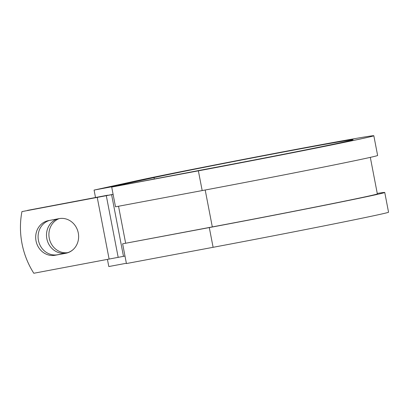 <?xml version="1.0" encoding="UTF-8"?>
<svg xmlns="http://www.w3.org/2000/svg" width="409" height="409" viewBox="0 0 409 409"><rect width="100%" height="100%" fill="white"/><g stroke="black" fill="none" stroke-linecap="round" stroke-linejoin="round"><path stroke-width="0.61" d="M36.028 240.901A17.648 16.109 -102.3 0 0 55.195 255.262L65.788 253.278A17.648 16.109 -102.3 0 0 66.222 253.186A17.648 16.109 -102.3 0 0 78.237 232.747A17.648 16.109 -102.3 0 0 59.116 218.621L48.523 220.609A17.648 16.109 -102.3 0 0 48.093 220.696A17.648 16.109 -102.3 0 0 36.028 240.901M49.499 220.425A17.648 16.109 -102.3 0 0 38.431 240.374A17.648 16.109 -102.3 0 0 57.603 254.735L67.219 252.931M67.628 252.665A17.648 16.109 77.7 0 1 49.244 238.176A17.648 16.109 77.7 0 1 59.167 218.611M73.64 249.101A17.648 16.109 77.7 0 1 66.437 252.977A17.648 16.109 77.7 0 1 46.836 238.703A17.648 16.109 77.7 0 1 57.178 218.984M107.679 195.205L27.454 210.395L107.715 195.395M113.114 194.403L21.938 211.596L113.099 194.336M124.985 256.065L33.814 273.258A78.497 71.652 77.7 0 1 21.938 211.596M209.301 227.573A127.041 1.416 -10.9 0 0 384.751 192.47L388.55 212.199A127.041 1.416 -10.9 0 1 213.104 247.307L209.301 227.573L122.628 243.815L212.307 226.913A119.505 1.334 -10.9 0 0 377.349 193.897L370.319 157.368M126.371 263.258L108.804 266.545L107.439 259.459M198.375 170.844A127.041 1.416 -10.9 0 0 373.826 135.742L377.625 155.471A127.041 1.416 -10.9 0 1 202.179 190.574L198.375 170.844L111.703 187.087L206.801 169.004A105.941 1.181 -10.9 0 0 353.105 139.73A105.941 1.181 -10.9 0 0 270.579 154.449A105.941 1.181 -10.9 0 0 154.024 177.578L113.012 186.54L113.063 186.79M95.522 197.562L94.08 190.088L113.012 186.54M373.826 135.742A127.041 1.416 -10.9 0 0 274.858 153.385A127.041 1.416 -10.9 0 0 135.093 181.126L94.08 190.088M384.751 192.47A127.041 1.416 -10.9 0 0 377.262 193.421M213.104 247.307L126.427 263.549L122.628 243.815M202.179 190.574L115.502 206.816L111.703 187.087M57.603 254.735L55.195 255.262M109.126 259.148L97.25 197.486M212.307 226.913L205.2 190.006M125.635 243.156L118.528 206.254M123.482 256.361L111.606 194.699M118.186 257.404L106.309 195.742M66.647 253.089L65.788 253.278M154.024 177.578L154.27 178.845"/></g></svg>
